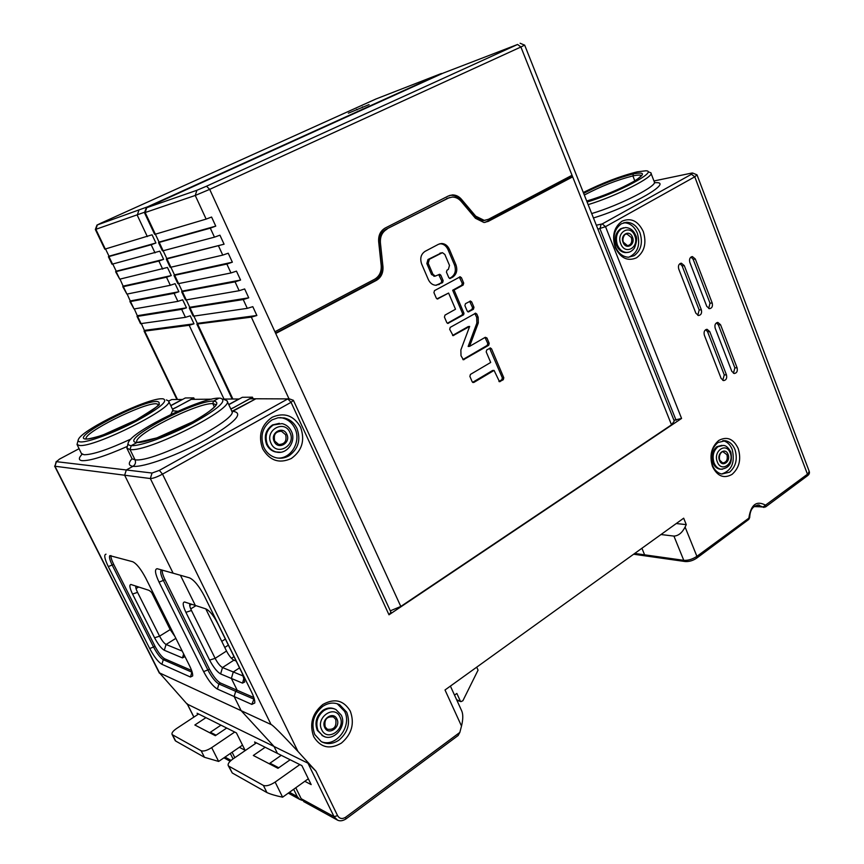 <?xml version="1.0" encoding="UTF-8"?>
<svg xmlns="http://www.w3.org/2000/svg" width="864" height="864" viewBox="0 0 864 864"><rect width="100%" height="100%" fill="white"/><g stroke="black" fill="none" stroke-linecap="round" stroke-linejoin="round"><path stroke-width="1.3" d="M172.552 409.298L191.268 399.373L211.626 399.179M222.998 399.071L239.209 398.995M79.132 448.664L59.476 459.108L56.452 461.668L126.306 469.973L124.643 475.222L150.336 478.537L152.053 473.04L126.306 469.973L124.643 475.222L54.95 466.236L56.225 461.484M168.599 401.09L171.763 399.546L182.25 399.449L170.759 405.583M228.712 404.536L238.993 398.92M230.872 409.115L249.815 398.822L255.917 398.768L231.919 411.761M227.059 401.015L231.649 410.767C240.97 418.241 153.047 463.212 135.043 459.778L130.01 449.55L131.252 445.64C128.196 445.37 127.343 444.074 128.704 441.742C134.633 429.754 202.025 397.386 219.013 398.153L213.559 401.101L219.013 398.153L220.471 398.207C227.642 400.432 218.527 408.704 193.115 423.025C169.258 435.845 140.044 446.461 131.252 445.64L137.074 442.487L131.252 445.64L130.01 449.55L135.043 459.778C136.058 462.488 135.367 464.67 132.98 466.312L126.306 469.973L132.98 466.312C128.455 465.685 128.131 463.158 132.008 458.73M187.564 704.624L159.516 672.905L241.164 710.683L234.155 696.524L217.393 689.051C212.976 686.394 208.386 680.584 203.634 671.62L159.062 582.142C155.099 573.685 154.462 569.203 157.14 568.706L173.124 573.199L124.643 475.222L173.124 573.199L189.508 577.854C194.13 580.003 199.076 586.051 204.347 595.998L251.586 692.129C253.93 696.989 254.988 700.596 254.783 702.972L251.824 704.398L234.155 696.524L235.688 691.319L237.222 690.304L231.368 678.445L220.612 673.931C217.069 671.879 213.397 667.267 209.596 660.096L185.9 612.328C182.844 605.783 182.39 602.338 184.54 601.992L195.329 605.448L180.425 575.273L195.329 605.448L205.978 608.926C209.65 610.751 213.505 615.503 217.566 623.171L242.212 673.326L244.75 681.955L242.503 683.122L231.368 678.445L237.222 690.304L235.688 691.319L218.894 683.986C215.395 681.912 211.766 677.333 208.008 670.237L163.469 580.651C160.877 575.251 160.099 571.817 161.114 570.326L162.054 570.056M110.959 555.563C110.786 557.388 111.704 560.326 113.702 564.376L155.066 646.391C158.544 652.882 161.752 657.018 164.7 658.8L163.296 659.686C160.348 657.904 157.129 653.756 153.662 647.266L112.255 565.218C109.782 560.153 108.972 556.956 109.825 555.638L132.7 561.73C136.544 563.576 140.886 569.02 145.703 578.048L189.454 665.55C191.797 670.313 192.866 673.78 192.672 675.94L190.447 677.02L161.892 664.286L163.296 659.686L191.894 672.181L190.447 677.02M106.002 554.18C103.788 554.666 104.555 558.803 108.292 566.59L149.71 648.54C154.105 656.748 158.166 662.008 161.892 664.286M164.7 658.8L191.603 670.486M155.11 596.862C152.464 593.093 150.282 590.879 148.576 590.209L130.885 584.485C129.114 584.831 129.676 588.017 132.548 594.054L154.58 637.783C158.08 644.35 161.33 648.508 164.311 650.268L182.466 657.904L184.162 657.007L183.827 654.296M132.548 594.054L137.56 592.369C135.94 589.043 135.432 586.958 136.026 586.116M151.664 592.542L170.186 629.575L174.928 636.487M161.957 398.768L163.048 398.812C168.718 400.777 159.721 408.251 136.048 421.254C113.951 432.896 87.75 442.584 80.503 441.904C78.214 441.709 77.598 440.726 78.635 438.966C83.668 428.782 147.733 398.012 161.957 398.768M78.149 440.294L77.026 444.463L79.348 445.446C94.057 448.081 176.256 406.706 168.491 400.885L166.385 399.935M623.754 227.761L620.676 228.744C615.622 232.448 614.196 237.924 616.399 245.171C618.451 249.847 621.529 252.331 625.633 252.612L627.448 252.428M721.904 445.349L716.882 446.688C712.249 450.738 710.953 456.149 712.994 462.92C714.463 466.42 716.688 468.482 719.658 469.13L721.073 469.238M334.562 708.934C330.707 707.324 326.83 707.789 322.931 710.338C316.332 715.889 314.453 722.563 317.282 730.382L323.287 736.085M155.185 597.002L154.192 597.596M279.353 423.338L272.516 424.937C265.669 429.786 263.714 436.32 266.641 444.56C268.531 448.384 271.393 450.835 275.238 451.904L277.97 452.282M254.372 699.322L235.688 691.319L234.155 696.524L241.164 710.683L274.039 746.474L277.452 753.408L254.599 741.982L255.388 743.58M243.464 676.123L233.28 671.965L231.368 678.445L233.28 671.965L239.533 667.883L233.28 671.965L222.502 667.548C220.136 666.209 217.674 663.142 215.136 658.346L191.462 610.502C189.734 606.863 189.27 604.606 190.058 603.731M634.727 553.435L644.609 554.828L641.909 548.262L644.609 554.828L646.11 555.995L633.614 554.224M232.254 772.978L266.933 792.569L263.38 785.419L228.841 766.174L232.254 772.978L228.215 765.569C227.675 763.862 229.198 761.702 232.794 759.089L256.403 742.889M456.613 699.71L460.955 701.644L462.877 700.747L478.051 670.151L476.712 667.159M263.38 785.419C266.242 786.413 270.162 785.3 275.141 782.082L299.84 764.597M460.274 700.931L456.851 693.436L454.529 695.12M266.933 792.569C270.724 794.286 275.962 795.82 282.614 797.18L308.329 778.777M269.201 763.733L281.264 755.309M265.183 747.274L253.325 755.471L277.981 768.312L290.153 759.758M228.215 765.569L228.841 766.174M269.968 763.204L278.759 767.772M293.663 789.275L297.248 796.554L299.776 799.427L302.314 800.399M232.103 752.242L234.824 757.696M239.339 747.284L245.074 750.265L236.423 732.899L234.727 732.046L205.934 717.649L194.854 725.004L215.341 735.685L226.703 728.039M197.759 714.55L197.1 713.232L205.934 717.649M216.065 735.199L210.395 732.251M233.053 758.916L230.321 753.462M187.434 704.203L274.039 746.474L241.164 710.683L271.058 724.518L150.336 478.537C152.971 478.516 157.032 477.047 162.518 474.131L291.06 402.322L287.82 398.898L159.354 470.383L152.053 473.04M204.455 757.285L201.15 750.751L172.487 734.778L175.673 741.031L204.455 757.285L218.646 761.443L242.514 745.124M201.15 750.751C203.558 751.55 207.068 750.514 211.691 747.63L234.727 732.046M175.273 740.707L172.022 734.324C171.601 732.856 173.102 730.933 176.537 728.546L198.601 713.988M209.671 732.726L220.957 725.166M162.313 570.132C161.968 572.098 162.875 575.284 165.024 579.722L209.52 669.265C213.278 676.35 216.907 680.929 220.406 682.992L253.843 697.518M216.162 404.708L216.14 404.665C218.257 402.43 213.592 410.692 192.197 422.053L156.805 437.929L137.074 442.487C116.91 441.666 194.454 400.14 213.559 401.101L212.782 403.618L214.434 407.095L212.782 403.618C196.916 402.678 131.533 435.78 136.998 442.249L137.624 442.292M236.185 661.057L233.896 660.172C231.498 658.854 229.046 655.808 226.519 651.035L215.136 658.346L209.596 660.096M205.762 608.85L226.519 651.035M231.455 658.282L234.014 656.629M228.366 645.149L224.77 647.46M168.998 433.199L189.367 423.576M224.078 399.449L226.908 400.702C236.045 407.797 147.863 452.606 130.01 449.55L126.889 448.222L128.077 443.394M634.792 180.824L632.891 175.932L634.792 180.824M583.654 193.352C600.772 184.432 617.36 177.952 633.42 173.891L637.232 171.828L633.42 173.891L632.891 175.932C617.004 179.939 600.815 186.311 584.323 195.037M583.308 192.488C602.446 182.898 620.417 176.018 637.232 171.828L645.883 170.791C658.811 170.975 617.479 193.104 587.088 202.003M221.756 641.358L225.374 639.058M195.966 605.664L190.728 608.893M189.702 605.47L191.668 604.26M164.311 650.268L166.072 644.479L182.218 651.078M175.856 638.356L166.072 644.479C164.084 643.313 161.914 640.548 159.57 636.163L154.58 637.783M137.56 592.369L159.57 636.163L170.186 629.575M136.026 588.578L138.694 586.991M159.354 470.383L162.518 474.131L297.95 751.442L315.932 771.163L337.597 815.67C339.563 818.791 342.22 819.32 345.589 817.268L459.832 732.413L461.506 726.062L445.014 689.98L683.683 518.195L686.264 524.621L685.098 527.062C682.085 532.861 678.37 535.874 673.931 536.09L660.982 534.535M653.962 180.965L691.524 173.113L692.593 173.005L691.47 174.269L602.23 223.938L605.524 226.66L681.577 418.446L388.994 614.801L291.06 402.322L293.382 400.302L288.284 398.488M597.888 229.133L605.524 226.66L694.764 176.818L691.47 174.269M615.265 247.558C611.712 235.872 614.002 227.059 622.145 221.13C631.109 217.49 638.15 220.968 643.291 231.563C646.78 243.054 644.544 251.802 636.563 257.785C627.664 261.619 620.568 258.217 615.265 247.558M313.751 736.744C309.182 724.14 312.217 713.372 322.855 704.462C334.541 697.993 343.688 700.218 350.298 711.148C354.758 723.514 351.799 734.162 341.399 743.094C329.81 749.801 320.587 747.684 313.751 736.744M300.564 427.216C305.186 440.24 302.098 450.662 291.319 458.492C279.31 463.936 269.752 460.717 262.667 448.848C257.947 435.564 261.101 425.034 272.138 417.258C284.256 412.074 293.728 415.4 300.564 427.216M731.776 371.304L715.176 328.18C714.442 324.853 715.36 322.942 717.919 322.466L720.554 324.745L737.078 367.794C737.791 371.174 736.841 373.086 734.249 373.507L731.776 371.304M721.105 378.4L704.333 335.092C703.598 331.733 704.527 329.81 707.13 329.346L709.765 331.625L726.451 374.846C727.175 378.27 726.214 380.182 723.568 380.603L721.105 378.4M706.774 306.374L689.807 262.31C689.062 259.06 689.936 257.159 692.431 256.608L695.315 259.016L712.195 302.994C712.93 306.299 712.022 308.2 709.474 308.696L706.774 306.374M695.855 313.211L678.715 268.942C677.959 265.669 678.845 263.758 681.383 263.218L684.277 265.615L701.33 309.787C702.076 313.124 701.147 315.036 698.555 315.522L695.855 313.211M738.191 448.481C741.409 459.216 739.368 467.856 732.056 474.379C723.902 478.926 717.379 476.323 712.508 466.582C709.225 455.663 711.31 446.958 718.762 440.456C726.98 436.082 733.46 438.761 738.191 448.481M763.981 507.46L762.966 507.038L807.462 474.206L694.764 176.818L697.01 174.841L692.831 173.102M304.808 781.304L311.18 784.609L301.892 765.623L277.452 753.408L274.039 746.474L307.951 763.182L315.932 771.163M685.098 527.062L696.902 556.33C692.474 559.256 688.1 560.596 683.77 560.336L644.609 554.828L645.797 555.952L684.979 561.503L683.77 560.336L673.931 536.09M681.577 418.446L673.942 420.25M641.552 175.64L637.524 179.075C627.988 185.663 602.575 196.69 586.71 201.042C603.828 195.901 619.596 189.324 634.003 181.321C645.44 174.139 645.235 171.666 633.42 173.891L632.891 175.932C637.805 174.874 640.688 174.787 641.531 175.662M602.23 223.938L596.322 225.202M648.853 172.033L650.797 172.768C655.7 176.083 616.626 196.085 588.136 204.628M293.404 400.345L390.928 612.176L388.994 614.801M231.876 411.361L255.917 398.768L287.82 398.898M138.424 442.336L137.074 442.487C145.012 443.189 171.547 433.393 192.456 421.945C214.639 409.18 221.67 402.235 213.559 401.101L212.782 403.618L216.14 404.665M132.397 458.946L135.043 459.778C136.058 462.488 135.367 464.67 132.98 466.312C143.327 467.716 178.654 454.885 206.215 439.517C235.256 422.41 244.199 413.014 233.032 411.34M277.83 458.082C291.362 458.816 301.396 441.212 294.916 428.436C292.172 422.809 287.928 419.299 282.182 417.906L279.958 417.582M263.866 447.401C259.751 435.812 262.494 426.622 272.128 419.828L278.057 417.766L284.224 417.938C289.98 419.332 294.224 422.852 296.989 428.512C301.028 439.895 298.328 449.01 288.889 455.846C284.72 458.19 280.368 458.806 275.81 457.682C270.475 456.149 266.49 452.725 263.866 447.401M297.95 751.442C281.416 733.687 272.452 724.712 271.058 724.518M304.506 802.03L301.18 798.703L295.79 787.752M459.832 732.413L458.082 735.566M461.495 710.413L461.668 710.759C463.201 714.226 463.147 719.323 461.506 726.062M686.264 524.621L676.264 523.53M748.721 519.458L748.926 517.676C751.032 504.468 756.616 500.321 765.677 505.235L765.439 507.017M628.765 257.224C637.729 253.087 640.591 245.084 637.351 233.237C634.435 226.552 630.029 223.052 624.121 222.75L623.689 222.761M615.47 246.791C612.371 236.585 614.369 228.895 621.475 223.711L626.735 222.286C632.653 222.599 637.06 226.098 639.976 232.805C643.032 242.86 641.066 250.506 634.079 255.722L628.366 257.224C622.642 256.802 618.343 253.325 615.47 246.791M321.419 741.701C335.977 747.835 352.447 725.933 344.552 711.32L337.219 703.739M314.788 734.54C310.802 723.546 313.459 714.161 322.736 706.374C328.482 702.648 334.12 702.108 339.66 704.732L346.734 712.195C350.644 723.017 348.041 732.326 338.947 740.124C332.964 744.098 327.078 744.606 321.289 741.636L314.788 734.54M721.602 474.001C731.711 470.686 735.242 462.499 732.197 449.42C730.145 444.496 727.013 441.569 722.79 440.662M712.487 465.35C709.625 455.814 711.439 448.211 717.952 442.541L725.371 440.726C729.67 441.58 732.856 444.517 734.951 449.528C737.77 458.924 735.977 466.474 729.572 472.176L721.796 474.034C717.638 473.126 714.539 470.221 712.487 465.35M733.439 373.27L734.864 367.859L718.362 324.896L716.515 322.812M722.768 380.365L724.259 374.9L707.584 331.765L705.726 329.681M708.696 308.513L710.014 303.188L693.144 259.297L691.016 257.04M697.799 315.349L699.16 309.971L682.117 265.885L679.968 263.628M144.666 212.209L95.342 229.489L96.962 225.094L101.023 223.106L375.991 98.971L441.45 73.483L147.377 206.896L96.973 225.061M95.342 229.489L104.782 249.167L152.064 234.792L155.92 242.989L151.178 244.75L108.4 256.705L109.015 256.208L105.559 249.005M108.4 256.705L112.007 264.222L159.775 251.176L163.62 259.33L158.868 261.036L115.603 271.717L116.208 271.188L112.806 264.092M115.603 271.717L119.761 279.169L167.454 267.462L171.266 275.584L166.504 277.225L123.347 286.643L120.01 279.104M122.774 286.664L126.922 294.106L170.316 285.282L175.079 283.673L178.88 291.74L174.107 293.328L130.496 301.536L127.17 294.052M129.902 301.525L134.05 308.966L177.887 301.352L182.671 299.797L186.462 307.822L181.667 309.344L137.603 316.364L134.309 308.923M140.53 323.676L185.436 317.326L190.231 315.824L193.99 323.816L189.184 325.285L144.688 331.117L141.404 323.719M170.824 405.713L185.317 397.969L193.763 397.872L194.465 399.341M369.068 104.598L348.365 113.173L369.068 104.598M155.92 242.989L109.015 256.208M163.62 259.33L116.208 271.188M171.266 275.584L123.358 286.081M178.88 291.74L130.464 300.92M186.462 307.822L137.549 315.673M193.99 323.816L144.59 330.361M193.763 397.872L175.511 407.808M172.476 409.136L175.446 407.689M549.158 106.726L542.797 90.688M568.253 154.656L674.266 421.06L671.512 424.829L400.81 606.452L390.312 610.837M568.188 154.537L561.935 138.791M561.87 138.683L555.563 122.764M549.212 106.801L555.584 122.872M542.743 90.623L524.664 45.122M524.653 45.09L520.895 47.002L517.612 44.464L206.507 186.214L196.895 190.285L146.275 207.857L443.092 73.148L517.612 44.464M671.512 424.829L520.895 47.002L209.693 189.367L195.242 195.458L145.163 212.533L144.472 212.717L146.254 207.9M275.54 333.072L375.019 280.616C379.804 277.733 381.996 273.164 381.607 266.911L379.069 243.065C378.702 236.801 380.884 232.276 385.636 229.5L448.135 198.115L452.164 197.078C455.609 197.046 458.611 198.482 461.171 201.398L475.448 218.279L483.948 222.491L488.192 221.411L572.659 176.861L571.136 177.206L570.65 176.008M484.963 222.426L571.136 177.206M386.986 229.208C382.223 231.984 380.041 236.52 380.408 242.795L382.957 266.674C383.335 272.938 381.143 277.517 376.358 280.411L275.724 333.493L400.81 606.452M470.567 301.028L465.458 303.685L464.908 305.651L467.219 311.094L468.299 311.936L473.407 309.269L473.958 307.303L471.658 301.882L470.189 301.072M490.504 347.954L486.745 349.92L486.205 351.875L490.698 362.448L470.426 374.414L469.886 376.402L472.187 381.769L473.861 382.428L494.078 370.408L499.5 381.715L503.269 379.717L503.798 377.773L491.519 348.775L490.158 347.976M478.159 317.228L478.289 322.952L469.584 346.367L468.148 346.453L476.852 323.093L476.712 317.369L478.159 317.228L476.798 314.021L475.351 313.211M469.584 346.367L485.287 337.295L486.94 337.986L489.218 343.343L488.678 345.298L463.396 359.759L461.009 355.72L460.868 349.952L469.649 326.441L453.082 335.632L449.69 329.335L450.241 327.359L475.729 313.178M447.001 270.151L448.362 269.406L449.496 265.41L444.841 254.459L442.433 252.655L429.376 259.265L428.22 263.304L432.94 274.309L435.294 276.102L439.646 274.288L440.802 275.162L443.156 280.681L442.595 282.658L435.715 285.282C432.508 285.012 430.056 283.111 428.339 279.58L421.654 263.995C419.785 258.39 420.93 254.167 425.088 251.338L438.556 244.253L441.688 243.497C445.036 243.659 447.595 245.592 449.377 249.286L455.911 264.719C457.736 270.227 456.624 274.396 452.563 277.236L449.928 278.5L448.794 277.625L446.44 272.117L447.001 270.151M460.253 276.761L434.495 290.628L433.933 292.615L436.298 298.134L437.422 298.998L448.6 293.058L455.512 309.236L444.992 315.112L444.431 317.088L446.785 322.574L447.865 323.417L463.601 314.788L464 313.351L454.075 290.045L463.147 285.055L463.698 283.1L461.387 277.625L459.853 276.815M206.507 186.214L209.693 189.367L275.724 333.493M206.14 219.1L211.583 217.048L215.762 226.13L210.308 228.139L158.522 242.59L159.073 242.104L155.358 234.198L206.14 219.1L195.242 195.458L196.895 190.285M214.466 237.157L219.931 235.181L224.078 244.21L166.277 259.06L166.806 258.53L163.145 250.754L214.466 237.157L210.308 228.139M222.75 255.107L228.226 253.217L232.351 262.192L226.865 264.049L173.988 275.443L174.496 274.871L170.888 267.224L222.75 255.107L218.614 246.143M230.969 272.959L236.466 271.134L240.57 280.055L235.073 281.848L181.656 291.74L182.142 291.125L178.6 283.608L230.969 272.959L226.865 264.049M239.155 290.714L244.663 288.954L248.735 297.821L243.227 299.549L189.281 307.951L189.745 307.292L186.268 299.894L239.155 290.714L235.073 281.848M247.288 308.351L252.806 306.666L256.867 315.49L251.338 317.131L196.873 324.076L197.305 323.374L193.882 316.105L247.288 308.351L243.227 299.549M228.787 404.687L242.32 397.3L252.45 397.181L253.206 398.79M193.061 315.986L193.882 316.105L190.08 308.005M185.458 299.83L186.257 299.894L182.434 291.762M177.811 283.576L178.6 283.608L174.755 275.422M170.122 267.246L170.888 267.224L167.022 258.995M162.4 250.819L163.145 250.754L159.257 242.482M154.624 234.306L155.358 234.198L145.163 212.533L146.718 207.77M215.762 226.13L159.073 242.104M224.078 244.21L166.806 258.53M232.351 262.192L174.496 274.871M240.57 280.055L182.142 291.125M248.735 297.821L189.745 307.292M256.867 315.49L197.305 323.374M274.925 331.744L374.598 279.256C379.382 276.361 381.586 271.782 381.197 265.518L378.659 241.618C378.281 235.332 380.473 230.796 385.236 228.02L448.394 195.966L452.39 194.929C455.846 194.897 458.86 196.333 461.43 199.26L475.708 216.151L484.229 220.374L488.441 219.294L572.033 175.273M485.233 220.298L482.782 220.666L474.271 216.454L460.004 199.595C457.434 196.668 454.432 195.232 450.986 195.275L449.798 195.394M385.636 229.5L449.572 197.532M252.45 397.181L232.902 408.089M230.807 408.974L232.826 407.938M467.791 311.774L471.971 309.42L472.511 307.465L469.638 301.352M498.949 381.478L501.8 379.76L502.33 377.816L489.586 348.257M494.078 370.408L492.62 370.462L472.63 382.342M476.712 317.369L474.8 313.492M452.585 335.459L468.212 326.57L469.649 326.441M462.877 359.554L487.231 345.395L487.76 343.44L484.996 337.468M449.453 278.37L451.148 277.452C455.198 274.612 456.322 270.443 454.496 264.946L447.962 249.534C446.191 245.851 443.632 243.918 440.284 243.756L439.711 243.778M436.288 285.282L441.191 282.863L441.742 280.886L438.707 274.622M434.743 276.188L431.536 274.525L426.838 263.531L427.982 259.502L441.59 252.806M447.368 323.255L462.164 314.928L462.564 313.502L452.66 290.228L461.722 285.25L462.272 283.295L459.302 277.096M436.946 298.858L448.6 293.058M454.075 290.045L452.66 290.228M173.318 410.843L177.79 411.264M126.77 446.645C104.933 456.289 90.04 460.966 82.08 460.663C78.538 460.177 78.473 458.104 81.896 454.453M56.452 461.668L54.95 466.236L159.516 672.905M158.62 404.471L156.157 403.747C143.111 402.883 82.296 433.296 86.238 438.912M85.892 439.052C69.066 438.448 141.188 400.583 156.881 401.458C163.35 402.505 156.233 408.812 135.529 420.379C116.143 430.736 92.416 439.625 85.892 439.052M130.842 439.074C108.173 449.582 92.556 454.799 83.992 454.734L81.594 453.578M168.588 401.069L172.897 410.022L170.921 414.439M629.003 252.148L626.681 252.461C622.577 252.18 619.499 249.696 617.447 245.02L617.285 244.609C615.308 237.481 616.777 232.135 621.713 228.571L625.525 227.545C630.245 227.858 633.582 230.364 635.526 235.084M634.77 235.775C630.536 223.841 615.784 232.135 620.773 243.767C625.115 255.722 639.716 247.266 634.77 235.775M623.117 242.428C619.801 234.695 629.618 229.144 632.448 237.103C635.753 244.782 626 250.398 623.117 242.428M625.838 234.209L626.972 234.025C625.676 232.524 621.594 237.773 623.376 242.19L627.512 245.657C631.174 244.858 632.448 242.147 631.346 237.514L626.972 234.025L625.903 234.187M722.38 469.292L720.76 469.195C717.779 468.547 715.554 466.474 714.085 462.985L713.945 462.596C712.109 455.922 713.448 450.641 717.973 446.731L723.308 445.435C725.9 445.392 728.384 447.563 730.782 451.958M730.177 452.887C726.268 441.796 712.746 451.202 717.336 461.927C721.343 473.029 734.735 463.493 730.177 452.887M719.496 460.415C716.44 453.276 725.436 446.99 728.05 454.388C731.095 461.462 722.153 467.813 719.496 460.415M719.712 460.112L722.617 462.92C726.505 462.456 727.952 459.724 726.97 454.745L723.038 451.786M318.136 730.75L317.93 730.318C315.392 722.596 317.336 716.051 323.784 710.694C327.91 708.016 331.96 707.627 335.934 709.538L341.215 715.068C347.414 726.451 333.277 742.457 322.834 735.847L318.136 730.75M339.962 716.936C334.53 704.236 315.295 717.541 321.71 729.702C327.294 742.403 346.324 728.924 339.962 716.936M324.767 727.564C320.501 719.474 333.299 710.586 336.938 719.053C341.183 727.067 328.471 736.031 324.767 727.564M324.67 736.657L321.98 735.469M325.21 727.056L327.337 729.248C333.968 730.091 336.766 726.808 335.75 719.399L333.45 716.958C326.851 716.17 324.065 719.474 325.102 726.851M267.451 444.604L267.235 444.139C264.611 436.028 266.641 429.646 273.326 424.969L282.053 423.619C286.243 424.624 289.354 427.162 291.362 431.233C296.687 441.536 286.632 455.144 276.048 451.958C272.203 450.889 269.33 448.427 267.451 444.604M289.958 432.518C284.353 419.04 264.395 430.261 271.037 443.308C276.826 456.797 296.546 445.381 289.958 432.518M274.212 441.504C269.795 432.821 283.068 425.315 286.826 434.3C291.222 442.897 278.046 450.49 274.212 441.504M280.616 452.239L275.238 451.904M274.666 441.158L278.672 444.485C284.666 444.355 286.988 441.104 285.638 434.732L281.47 431.244C275.53 431.438 273.229 434.7 274.601 441.029M275.141 782.082L282.614 797.18M289.451 792.299L297.248 796.554M225.018 757.091L231.077 760.406M187.186 703.706L193.914 717.077M211.691 747.63L218.646 761.443M217.393 689.051L218.894 683.986L220.406 682.992M209.52 669.265L203.634 671.62M159.062 582.142L165.024 579.722M126.889 448.222L131.782 458.168M220.612 673.931L222.502 667.548L233.896 660.172M185.9 612.328L191.462 610.502M183.654 653.951L182.466 657.904M155.066 646.391L149.71 648.54M108.292 566.59L113.702 564.376M749.693 517.536L748.796 519.394L696.816 558.047L696.902 556.33L749.693 517.536C750.038 509.447 753.257 505.3 759.359 505.094L757.944 504.965M807.181 475.978L809.168 471.226L697.054 174.96M754.434 506.304L762.966 507.038L757.879 504.965M676.091 420.282L599.951 228.776L601.117 224.359M654.318 182.79C675.994 180.446 631.93 206.323 593.438 217.955M651.013 173.318L654.199 181.57C659.167 185.09 620.19 205.178 591.689 213.559M244.069 677.786L242.503 683.122M254.156 698.533L251.824 704.398M337.5 820.12L334.022 816.642L307.951 763.182M301.18 798.703L334.022 816.642L337.597 815.67M345.589 817.268L345.87 819.007M685.292 561.546L684.979 561.503C688.986 561.838 692.939 560.693 696.816 558.047L696.74 558.101M737.078 367.794L734.864 367.859M718.362 324.896L720.554 324.745M726.451 374.846L724.259 374.9M707.584 331.765L709.765 331.625M712.195 302.994L710.014 303.188M693.144 259.297L695.315 259.016M701.33 309.787L699.16 309.971M682.117 265.885L684.277 265.615M147.323 236.585L137.257 215.233L138.791 210.535M155.034 252.904L151.178 244.75M162.691 269.136L158.868 261.036M170.316 285.282L166.504 277.225M177.887 301.352L174.107 293.328M185.436 317.326L181.667 309.344M224.003 399.06L189.184 325.285M144.688 331.117L177.487 399.503M137.603 316.364L141.145 323.752M130.496 301.536L134.05 308.966M123.347 286.643L126.922 294.106M116.165 271.674L119.761 279.169M108.95 256.619L112.558 264.157M97.308 224.996L95.861 229.349L105.322 249.07M356.573 109.361L357.134 109.847M362.167 107.719L362.426 106.866M488.192 221.411L486.745 221.713M375.019 280.616L376.358 280.411M382.957 266.674L381.607 266.911M288.943 398.714L251.338 317.131M197.683 324.173L232.87 398.984M460.004 199.595L461.43 199.26M474.271 216.454L475.708 216.151M448.135 198.115L446.72 198.461M380.408 242.795L379.069 243.065M473.958 307.303L472.511 307.465M470.221 302.044L471.658 301.882M468.904 311.807L468.05 311.893M471.971 309.42L473.407 309.269M501.8 379.76L503.269 379.717M500.18 381.575L499.144 381.596M503.798 377.773L502.33 377.816M490.061 348.862L491.519 348.775M473.861 382.428L472.802 382.46M475.351 314.161L476.798 314.021M453.73 335.491L452.801 335.567M464.076 359.618L463.082 359.672M487.231 345.395L488.678 345.298M489.218 343.343L487.76 343.44M485.492 338.094L486.94 337.986M478.289 322.952L476.852 323.093M450.5 278.37L449.755 278.478M451.148 277.452L452.563 277.236M455.911 264.719L454.496 264.946M447.962 249.534L449.377 249.286M439.258 284.472L437.864 284.666M441.191 282.863L442.595 282.658M443.156 280.681L441.742 280.886M439.398 275.378L440.802 275.162M431.536 274.525L432.94 274.309M428.22 263.304L426.838 263.531M427.982 259.502L429.376 259.265M441.353 252.914L439.949 253.163M459.961 277.83L461.387 277.625M463.698 283.1L462.272 283.295M438.026 298.868L437.206 298.966M448.492 323.276L447.606 323.363M462.164 314.928L463.601 314.788M464 313.351L462.564 313.502M461.722 285.25L463.147 285.055M158.663 404.525C161.946 403.499 154.354 408.704 135.886 420.163L103.518 434.722C97.794 436.99 86.173 439.484 87.134 438.912M81.95 454.626L77.026 444.463M173.329 410.897L173.016 410.292M159.386 673.164L54.605 466.063M625.633 252.612L626.681 252.461C629.521 252.58 632.102 251.122 634.435 248.065C636.887 241.823 637.265 237.503 635.537 235.116M719.658 469.13L720.76 469.195C729.475 468.385 732.834 462.672 730.814 452.023M719.701 460.091C718.103 453.859 722.93 450.436 723.805 451.818L723.006 451.786M327.337 729.248L325.199 726.926C324.022 719.431 326.776 716.105 333.45 716.958L332.575 716.591M278.672 444.485L274.687 441.061C273.38 434.052 275.638 430.78 281.47 431.244L279.342 431.168M460.955 701.644L456.872 700.261M223.927 757.836L230.159 761.249M187.121 703.739L193.86 717.12M288.284 793.13L299.776 799.427M162 570.056L157.14 568.706M185.468 602.24L184.54 601.992M131.598 584.669L130.885 584.485M754.056 506.596L765.526 506.963L807.268 475.913C809.136 474.574 809.806 473.083 809.266 471.474M282.182 417.906L284.224 417.938M458.233 735.448L345.924 818.964C342.371 821.167 339.271 821.394 336.636 819.644L303.718 801.587M450.403 686.092L461.657 710.759M624.121 222.75L626.735 222.286M337.5 703.879L339.66 704.732M722.941 440.651L725.371 440.726M717.271 322.51L717.919 322.466M706.471 329.389L707.13 329.346M691.718 256.705L692.431 256.608M680.659 263.304L681.383 263.218M137.009 316.321L140.54 323.698M144.072 331.052L176.915 399.503M144.472 212.717L154.634 234.317M158.522 242.59L162.41 250.841M166.277 259.06L170.143 267.268M173.988 275.443L177.833 283.608M181.656 291.74L185.479 299.862M189.281 307.951L193.082 316.03M196.873 324.076L232.124 398.984M520.117 43.243L524.524 45.112M450.986 195.275L452.39 194.929M482.782 220.666L484.229 220.374M441.688 243.497L440.284 243.756M435.294 276.102L433.89 276.307"/></g></svg>
